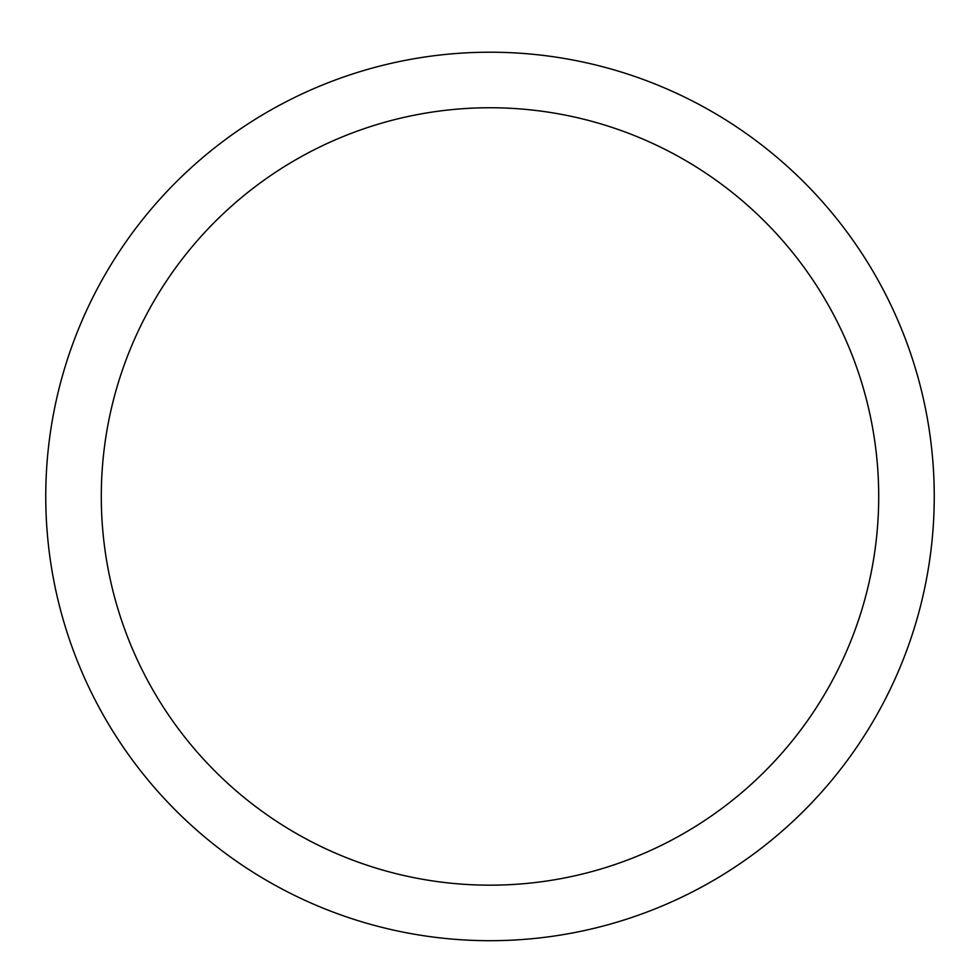<?xml version="1.0" encoding="UTF-8"?>
<svg xmlns="http://www.w3.org/2000/svg" width="980" height="980" viewBox="0 0 980 980"><rect width="100%" height="100%" fill="white"/><g stroke="black" fill="none" stroke-linecap="round" stroke-linejoin="round"><path stroke-width="1.47" d="M490 52.209A444.234 444.234 0 0 1 874.723 718.573A444.234 444.234 0 0 1 105.276 718.573A444.234 444.234 0 0 1 490 52.209M490 107.751A388.705 388.705 0 0 1 826.63 690.814A388.705 388.705 0 0 1 153.37 690.814A388.705 388.705 0 0 1 490 107.751"/></g></svg>
